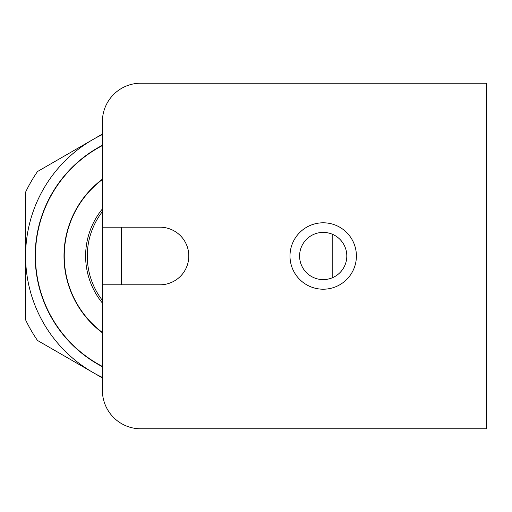 <?xml version="1.0" encoding="UTF-8"?>
<svg xmlns="http://www.w3.org/2000/svg" width="512" height="512" viewBox="0 0 512 512"><rect width="100%" height="100%" fill="white"/><g stroke="black" fill="none" stroke-linecap="round" stroke-linejoin="round"><path stroke-width="0.77" d="M102.4 227.2L102.4 121.6A38.4 38.4 0 0 1 140.8 83.2L486.4 83.2L486.4 428.8L140.8 428.8A38.4 38.4 0 0 1 102.4 390.4L102.4 227.2L160 227.2A28.8 28.8 0 0 1 188.8 256A28.8 28.8 0 0 1 160 284.8L102.4 284.8M323.2 289.21A33.203 33.203 0 0 0 351.955 239.398A33.203 33.203 0 0 0 294.445 239.398A33.203 33.203 0 0 0 323.2 289.21M323.2 279.61A23.603 23.603 0 0 1 302.758 244.198A23.603 23.603 0 0 1 343.642 244.198A23.603 23.603 0 0 1 323.2 279.61M332.8 277.568L332.8 234.432M121.6 227.2L121.6 284.8M102.4 134.061L37.498 171.539A148.8 148.8 0 0 0 25.6 192.141L25.6 319.859A148.8 148.8 0 0 0 37.498 340.461L102.4 377.939M102.4 134.566A134.4 134.4 0 0 0 102.4 377.434M102.4 145.286A124.8 124.8 0 0 0 102.4 366.714A124.8 124.8 0 0 1 102.4 145.286M102.4 179.2A96 96 0 0 0 102.4 332.8A96 96 0 0 1 102.4 179.2M102.4 145.574A124.544 124.544 0 0 0 102.4 366.426M102.4 179.52A95.744 95.744 0 0 0 102.4 332.48M102.4 208.934A74.387 74.387 0 0 0 102.4 303.066M102.4 211.61A72.723 72.723 0 0 0 102.4 300.39"/></g></svg>

